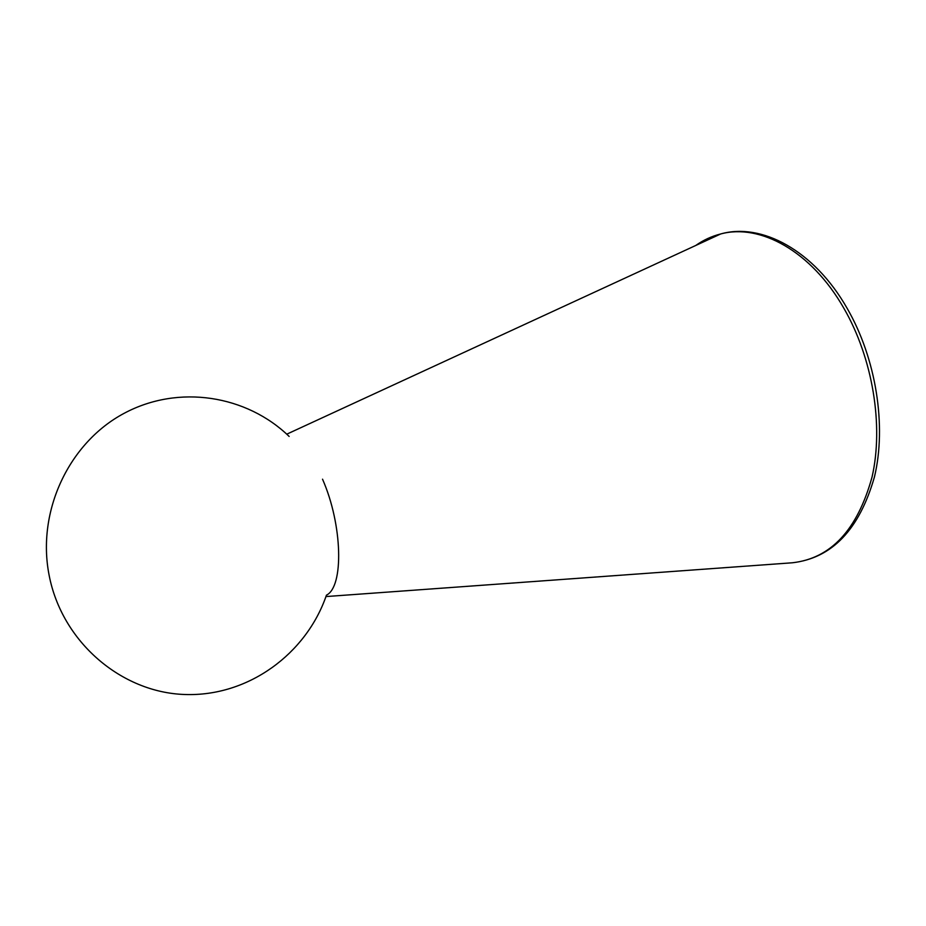 <?xml version="1.0" encoding="UTF-8"?>
<svg xmlns="http://www.w3.org/2000/svg" width="926" height="926" viewBox="0 0 926 926"><rect width="100%" height="100%" fill="white"/><g stroke="black" fill="none" stroke-linecap="round" stroke-linejoin="round"><path stroke-width="1.39" d="M289.155 436.447C246.825 395.333 178.799 384.012 124.084 413.343C69.369 442.42 36.484 510.828 49.101 575.127C61.903 642.088 121.491 692.509 184.806 694.5C248.249 696.792 306.46 653.779 326.45 595.152C343.974 586.76 342.632 524.741 322.526 479.193M790.711 562.892L792.39 562.776C830.9 558.436 857.453 529.857 872.049 477.029C883.809 425.694 872.801 358.316 843.875 308.277C811.28 251.062 759.957 223.282 720.706 233.954C711.724 236.223 703.401 240.066 695.727 245.483M286.759 434.178L720.706 233.954C761.496 222.379 814.081 250.437 846.977 308.045M325.952 596.564L792.39 562.776C831.999 558.181 859.351 529.579 874.445 476.948C886.749 425.844 876.135 358.57 847.232 308.485"/></g></svg>
